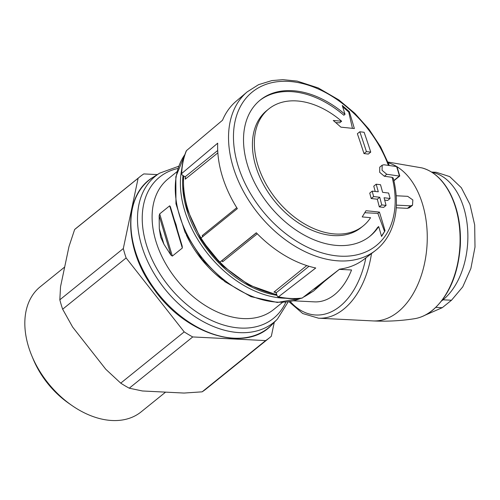 <?xml version="1.0" encoding="UTF-8"?>
<svg xmlns="http://www.w3.org/2000/svg" width="500" height="500" viewBox="0 0 500 500"><rect width="100%" height="100%" fill="white"/><g stroke="black" fill="none" stroke-linecap="round" stroke-linejoin="round"><path stroke-width="0.75" d="M431.975 172.319A67.881 42.812 92.9 0 1 467.488 227.362A67.881 42.812 92.9 0 1 443.025 299.806L441.7 300.881M410.556 205.844L407.463 208.337L409.438 207.738L412.525 205.244L410.556 205.844L396.375 205.138M407.463 208.337L396.244 207.781M397.144 167.213L396.475 166.575A732.862 279.194 163.3 0 0 383.925 164.775L382.169 165.2L382.088 170.319L386.775 174.288A732.862 279.194 -16.7 0 1 399.325 176.088L399.237 175.55M386.775 174.288L384.344 176.25A728.644 277.587 -16.7 0 1 392.131 177.344A98.7 66.731 -128.9 0 1 338.456 256.038A98.7 66.731 -128.9 0 1 237.825 164.944A98.7 66.731 -128.9 0 1 284.969 81.281A98.7 66.731 -128.9 0 1 388.4 165.387M393.194 178.019L392.131 177.344M384.344 176.25L379.656 172.288L379.738 167.169M359.794 131.775A729.725 460.219 92.9 0 1 366.413 151.606L363.981 153.569A728.431 277.506 -16.7 0 1 368.306 154.075L370.737 152.113A729.137 459.85 -87.1 0 0 364.119 132.275A731.712 278.756 163.3 0 0 359.794 131.775L357.362 133.737A725.487 457.55 92.9 0 1 363.981 153.569M366.413 151.606A732.65 279.113 -16.7 0 1 370.737 152.113M390.087 198.494A728.238 459.281 -87.1 0 0 388.631 193.056A732.387 279.012 163.3 0 0 382.612 192.312A729.137 459.85 -87.1 0 0 380.519 184.719A732.65 279.113 163.3 0 0 376.194 184.213A729.725 460.219 92.9 0 1 378.288 191.806A732.387 279.012 163.3 0 0 372.169 191.137A730.462 460.681 92.9 0 1 373.625 196.575A732.144 278.919 -16.7 0 1 379.744 197.244A729.725 460.219 92.9 0 1 381.737 204.919L379.306 206.881A727.487 277.15 -16.7 0 1 383.625 207.387L386.062 205.419A729.137 459.85 -87.1 0 0 384.069 197.75A732.144 278.919 -16.7 0 1 390.087 198.494L387.65 200.463A727.919 277.312 -16.7 0 0 384.681 200.087M379.744 197.244L377.312 199.206A725.487 457.55 92.9 0 1 379.306 206.881M381.737 204.919A731.712 278.756 -16.7 0 1 386.062 205.419M376.194 184.213L373.762 186.175A725.487 457.55 92.9 0 1 375.225 191.462M372.169 191.137L369.738 193.1A726.231 458.013 92.9 0 1 371.194 198.538A727.919 277.312 -16.7 0 1 377.312 199.206M373.625 196.575L371.194 198.538M378.688 226.556A87.438 59.119 -128.9 0 1 370.081 236.131A87.438 59.119 -128.9 0 1 302.081 233.875A87.438 59.119 -128.9 0 1 247.381 164.706A87.438 59.119 -128.9 0 1 260.225 100.062A87.438 59.119 -128.9 0 1 345.012 114.312A726.594 433.956 -82 0 0 342.256 105.463A722.369 516.156 30.7 0 1 349.3 111.638A726.006 433.6 98 0 1 354.356 128.562A727.131 277.013 163.3 0 0 340.938 127.175A725.556 518.438 -149.3 0 0 333.269 120.469A726.625 276.819 -16.7 0 1 341.631 121.244A75.169 50.819 -128.9 0 0 268.725 108.975A75.169 50.819 -128.9 0 0 257.681 164.544A75.169 50.819 -128.9 0 0 304.706 224.006A75.169 50.819 -128.9 0 0 363.162 225.944A75.169 50.819 -128.9 0 0 370.569 217.694A726.625 276.819 163.3 0 0 362.206 216.925A725.556 125.775 -48.2 0 0 366 210.725A727.131 277.013 -16.7 0 1 379.425 212.106A726.006 479.05 87.4 0 1 385.044 230.775A722.369 125.225 131.8 0 1 381.556 236.469A726.594 479.438 -92.6 0 0 378.688 226.556L377.525 227.494A87.438 59.119 51.1 0 1 369.494 236.594M375.319 250.619L363.938 259.369A101.675 68.744 51.1 0 1 339.531 269.181L302.275 298.006A100.55 67.981 -128.9 0 1 278.494 296.819L315.75 267.994A101.675 68.744 51.1 0 1 256.294 232.769L219.956 262.137A100.55 67.981 -128.9 0 1 201.006 238.012L237.35 208.644A101.675 68.744 51.1 0 1 217.7 143.169L181.669 173.544A100.55 67.981 -128.9 0 1 186.494 150.606L222.531 120.231A101.675 68.744 51.1 0 1 236.219 101.169L247.175 91.888A102.013 68.969 -128.9 0 0 258.444 213.888A102.013 68.969 -128.9 0 0 375.319 250.619C382.4 245.138 387.756 238.031 391.394 229.3C397.413 214.319 398.025 197.219 393.237 178.006M170.369 206.694L169.675 205.819L159.694 213.875L159.144 215.75L159.306 228.863L163.919 244.225L170.969 255.169L172.356 256.081L182.338 248.025L182.194 246.112L170.338 206.594M163.919 244.225L160.644 237.031L159.306 228.863M173.456 217.438L176.038 224.6L178.069 232.806L173.456 217.438M275.394 292.119L276.188 292.762L277.219 296.137L278.494 296.819L277.931 296.944M301.919 298.15L302.275 298.006M219.931 262.2L256.388 232.862M185.325 177.037A93.956 63.525 -128.9 0 0 185.263 179.175L185.562 177.981L185.113 176.812L182.05 174.975L181.669 173.544L181.419 174.05C181.75 165.594 183.375 157.869 186.281 150.887M275.206 292.069L273.944 292.075L306.769 265.575M203.025 236.519L202.194 235.606L236.756 207.7M221.781 260.794A93.956 63.525 -128.9 0 0 222.706 261.719L221.975 260.644L222.362 260.663M274.269 322.3L271.331 336.244A103.356 69.881 -128.9 0 1 269.65 337.669A103.356 69.881 -128.9 0 1 265.619 340.588L202.138 391.838L184.025 393.056L142.413 390.975L129.256 388.194A103.356 69.881 -128.9 0 1 120.725 383.144L105.794 369.275L72.631 327.056L62.65 309.2A103.356 69.881 -128.9 0 1 59.831 299.806L60.531 286.725L68.981 246.588L74.638 229.513A103.356 69.881 -128.9 0 1 76.319 228.088L139.8 176.838A103.356 69.881 -128.9 0 1 143.825 173.919L157.338 174.594M269.65 337.669L206.163 388.925A103.356 69.881 -128.9 0 1 202.138 391.838M74.638 229.513L138.119 178.256L123.312 248.556A103.356 69.881 -128.9 0 0 126.131 257.95L184.206 331.887A103.356 69.881 -128.9 0 0 192.738 336.944L129.256 388.194M184.206 331.887L120.725 383.144M138.119 178.256A103.356 69.881 -128.9 0 1 139.8 176.838M192.738 336.944L265.619 340.588M126.131 257.95L62.65 309.2M123.312 248.556L59.831 299.806M165.588 392.131L141.15 411.863A80.363 54.331 -128.9 0 1 71.944 405.506A80.363 54.331 -128.9 0 1 31.812 355.8A80.363 54.331 -128.9 0 1 28.381 346.219A80.363 54.331 -128.9 0 1 40.188 286.806L64.675 267.031M71.944 405.506L68.906 403.4A71.45 48.306 -128.9 0 1 33.231 359.206L31.812 355.8M339.3 269.363L351.55 269.975A63.663 40.15 92.9 0 1 314.481 301.869L293.5 300.819M396.175 195.756L407.7 196.337L412.844 199.944L412.525 205.244M425.112 315.175L442.269 307.688L451.506 300.231L462.762 286.844L470.875 268.481L475 247.087L474.681 224.95L469.963 204.431L461.331 187.719L449.706 176.606L436.337 172.306M259.65 100.538A87.438 59.119 51.1 0 1 343.85 115.244L345.012 114.312M381.469 236.163L385.044 230.775M384.475 231.238L377.856 213.375L379.425 212.106M377.856 213.375L364.787 212.725M335.744 122.619L339.681 122.812L341.631 121.244M268.725 108.975L266.775 110.55A75.169 50.819 51.1 0 0 274.45 200.956A75.169 50.819 51.1 0 0 361.213 227.519L363.162 225.944M352.45 128.35L348.731 112.094L349.3 111.638M348.731 112.094L342.656 106.731M414.481 318.712A76.144 48.025 -87.1 0 0 432.206 310.438A76.144 48.025 -87.1 0 0 459.787 230.925A76.144 48.025 -87.1 0 0 422.025 167.919C433.587 171.169 443.006 179.725 450.281 193.581C457.837 208.663 461.181 226.012 460.319 245.637C458.231 274.394 448.988 295.944 432.575 310.275C426.863 314.875 420.831 317.688 414.481 318.712C400.731 320.875 386.863 321.606 372.875 320.913L318.525 318.194A79.769 50.306 -87.1 0 0 343.706 309.169A79.769 50.306 -87.1 0 0 371.5 253.55M372.875 320.913A79.769 50.306 -87.1 0 0 398.056 311.887A79.769 50.306 -87.1 0 0 427 229.306A79.769 50.306 -87.1 0 0 388.275 162.838M399.325 176.088L393.844 180.512M276.975 295.325A93.438 63.175 -128.9 0 1 182.981 175.531M303.387 297.15A94.069 63.6 -128.9 0 0 307.25 294.988L313.656 290.963A94.963 64.206 -128.9 0 1 306.869 294.456M285.731 298.25A94.963 64.206 -128.9 0 1 208.25 254.406A94.963 64.206 -128.9 0 1 181.725 169.425M300.887 298.288A94.069 63.6 -128.9 0 1 202.838 258.775A94.069 63.6 -128.9 0 1 184.881 154.594M222.544 279.856A83.987 56.781 -128.9 0 1 186.381 235.069M282.469 302.431L273.663 309.538A83.987 56.781 -128.9 0 1 176.725 279.856A83.987 56.781 -128.9 0 1 168.15 178.837L176.95 171.731M285.837 302.175A90.719 61.331 -128.9 0 1 168.819 286.238A90.719 61.331 -128.9 0 1 177.913 168.494M288.181 301.875L277.425 319.062A94.069 63.6 -128.9 0 1 165.069 289.269A94.069 63.6 -128.9 0 1 159.625 173.156L178.694 166.262M277.425 319.062L272.144 324.481A94.963 64.206 -128.9 0 1 158.713 294.4A94.963 64.206 -128.9 0 1 153.219 177.181L159.625 173.156M276.062 292.556A93.956 63.525 -128.9 0 1 273.944 292.075M202.787 236.575A93.956 63.525 -128.9 0 1 202.194 235.606M201.025 237.994A93.956 63.525 -128.9 0 1 187.656 208.594A93.956 63.525 -128.9 0 1 183.719 175.969M339.4 269.281L319.5 285.344A93.956 63.525 -128.9 0 1 313.1 289.631M276.706 294.444A93.956 63.525 -128.9 0 1 219.975 262.162M185.263 179.175L217.85 152.863M222.706 261.719L257.294 233.794M185.113 176.812L217.712 150.494M276.188 292.762L309 266.269M396.581 166.6A105.688 71.456 -128.9 0 1 399.431 176.094M290.244 301.531A76.725 48.388 -87.1 0 0 297.019 307.844A76.725 48.388 -87.1 0 0 339.988 306.325A76.725 48.388 -87.1 0 0 365.838 257.906M169.675 205.819L182.338 248.025M159.694 213.875L172.356 256.081M159.144 215.75L170.969 255.169M443.025 299.806L451.506 300.231M435.875 307.369L442.269 307.688M399.706 176.062L393.894 180.756M382.169 165.2L379.731 167.162M389.312 165.519L380.619 146.844L368.956 129.194L354.844 113.331L338.888 99.938L318.238 87.931L297.162 81.1L282.863 79.662L271.887 80.581L258.581 84.663L247.175 91.888M201.337 138.094L194.737 143.663M313.656 290.963L324.644 281.194M307.25 294.988L303.344 297.181M300.975 298.281L277.337 302.462L250.987 296.656L224.913 281.706L202.056 259.406L185.075 232.369L175.956 203.719L175.837 176.737L184.906 154.512M272.144 324.481C246.075 353.663 185.244 334.881 153.456 288.488C123.3 247.981 122.931 194.75 153.219 177.181M277.931 296.962C286.331 298.769 294.325 299.169 301.925 298.163M219.6 262.444C212.431 255.044 206.112 247.006 200.644 238.312M183.381 175.769L183.637 192.131L187.237 209.344L200.938 239.237L222.413 265.594L248.863 284.994L276.831 294.85M319.5 285.344L313 289.706M399.762 175.963L397.137 167.213M422.025 167.919L387.962 162.056M289.031 301.744L302.712 313.525L318.525 318.194M431.55 172.056L436.337 172.294"/></g></svg>
